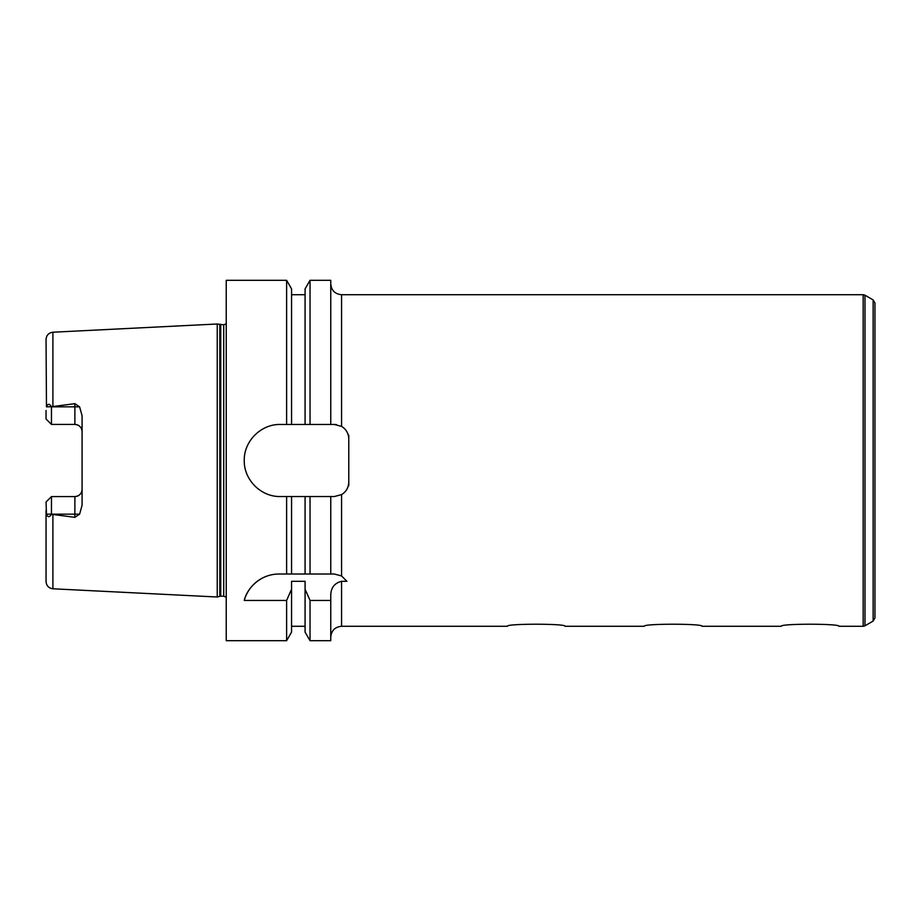 <?xml version="1.0" encoding="UTF-8"?>
<svg xmlns="http://www.w3.org/2000/svg" width="921" height="921" viewBox="0 0 921 921"><rect width="100%" height="100%" fill="white"/><g stroke="black" fill="none" stroke-linecap="round" stroke-linejoin="round"><path stroke-width="1.38" d="M286.615 496.534L280.306 496.534C261.023 496.995 243.8 479.783 244.261 460.5C243.8 441.217 261.023 424.005 280.306 424.466L334.358 424.466L341.576 426.388C346.181 429.255 348.575 433.411 348.783 438.88L348.783 482.12C348.575 487.589 346.181 491.745 341.576 494.612L334.358 496.534L286.615 496.534L286.615 574.025L334.358 574.025L341.576 575.959L346.895 581.312L341.576 581.312L341.576 626.28L507.356 626.28C505.583 623.54 566.783 623.54 565.01 626.28L644.297 626.28C642.524 623.54 703.736 623.54 701.963 626.28L781.25 626.28C779.477 623.54 840.677 623.54 838.916 626.28L863.173 626.28L863.173 294.72L864.98 295.204L864.98 625.796L863.173 626.28M336.591 424.639A14.414 14.414 0 0 0 334.358 424.466M291.566 496.534L291.566 574.025M341.576 426.388L341.576 294.72L863.173 294.72M348.783 485.724L348.783 482.12M348.783 438.88L348.783 435.276M305.081 496.534L305.081 574.025M310.032 424.466L310.032 280.306L305.081 288.872L305.081 424.466M310.032 496.534L310.032 574.025M330.754 496.534L330.754 574.025L334.358 574.025M310.032 280.306L330.754 280.306L330.754 424.466M341.576 581.312C334.392 583.097 330.789 587.92 330.754 595.772L330.754 640.694L310.032 640.694L310.032 600.434L305.081 589.221L305.081 632.128L310.032 640.694M330.754 600.434L310.032 600.434M305.081 589.221L305.081 581.312L291.566 581.312L291.566 589.221L286.615 600.434L286.615 640.694L226.244 640.694L226.244 280.306L286.615 280.306L286.615 424.466M286.615 600.434L244.261 600.434C246.46 589.843 259.054 574.071 278.994 574.025L286.615 574.025M291.566 589.221L291.566 632.128L286.615 640.694M286.615 280.306L291.566 288.872L291.566 424.466M270.578 575.026A36.034 36.034 0 0 0 244.261 600.434M873.143 299.924L873.143 621.076L874.95 617.956L874.95 303.044L873.143 299.924L864.98 295.204M46.05 501.98L51.461 496.58L49.653 498.376L51.461 496.58L51.461 514.275C49.469 517.498 47.8 517.464 46.464 514.16L46.05 501.98L51.461 496.58L74.877 496.58A7.207 7.207 0 0 0 82.084 489.362C81.739 493.668 79.333 496.074 74.877 496.58L74.877 517.337L51.461 514.275M51.461 424.42L49.653 422.624L51.461 424.42L74.877 424.42C79.333 424.926 81.739 427.332 82.084 431.638A7.207 7.207 0 0 0 74.877 424.42L74.877 406.84L51.461 406.84L51.461 424.42L46.05 419.02L51.461 424.42M226.244 323.778L223.722 324.814L217.241 323.996L52.9 332.216C48.709 332.803 46.43 335.209 46.05 339.423L46.464 406.84C47.8 403.536 49.469 403.502 51.461 406.725L74.877 403.663L74.877 406.84L79.597 406.84L74.877 403.663M46.05 510.522L46.05 581.577C46.43 585.791 48.709 588.197 52.9 588.784L217.241 597.004L217.241 323.996M51.461 406.725L46.464 406.84M46.05 419.02L46.05 410.478M74.877 517.337L79.597 514.16L82.084 505.249L82.084 415.751L79.597 406.84M341.576 494.612L341.576 575.959M52.9 332.216L52.9 406.207M46.464 514.16L79.597 514.16M52.9 514.793L52.9 588.784M74.877 496.58A7.207 7.207 0 0 0 82.084 489.362M219.808 324.687L219.808 596.313L217.241 597.004M220.741 324.814L220.741 596.186L219.808 596.313M223.722 324.814L223.722 596.186L226.244 597.222M291.566 294.72L305.081 294.72M341.576 294.72C335.002 294.075 331.399 290.472 330.754 283.91M341.576 626.28C335.002 626.925 331.399 630.528 330.754 637.09M291.566 626.28L305.081 626.28M873.143 621.076L864.98 625.796M220.741 596.186L223.722 596.186"/></g></svg>
